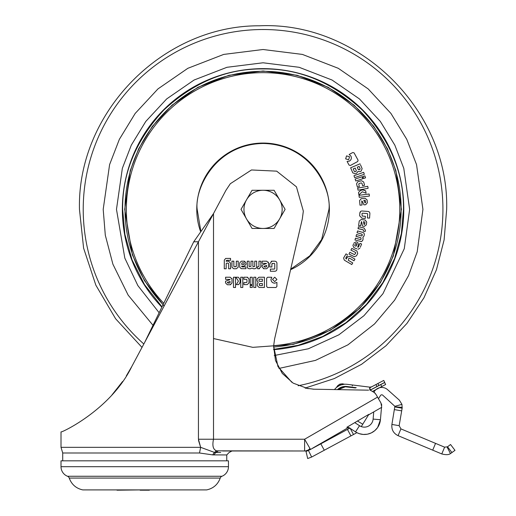 <?xml version="1.0" encoding="UTF-8"?>
<svg xmlns="http://www.w3.org/2000/svg" width="516" height="516" viewBox="0 0 516 516"><rect width="100%" height="100%" fill="white"/><g stroke="black" fill="none" stroke-linecap="round" stroke-linejoin="round"><path stroke-width="0.77" d="M308.439 450.442L311.645 457.047L350.925 435.897L347.442 429.428L309.806 449.804L305.401 450.984L304.614 450.984L304.614 439.232L310.49 449.41L309.806 449.804M368.501 414.922L381.505 407.421L381.414 408.459L381.698 407.137L380.905 402.912L381.808 405.176M384.626 382.537L385.652 384.485L384.626 382.537L380.731 384.601L381.763 386.548L385.652 384.485M144.732 342.295L193.732 241.785L198.441 241.785L131.806 366.489C110.605 410.362 59.604 433.614 61.011 431.886L61.011 447.333L62.713 452.996L199.511 452.996L212.663 454.88L214.404 452.39L200.647 447.333L198.441 439.232L198.441 241.785L213.514 213.572L213.514 439.232C212.095 445.818 213.147 449.688 216.681 450.842L304.614 450.984L222.706 450.984L231.981 450.984L229.072 452.519L226.756 454.944L226.756 460.827M62.713 452.996L62.713 460.827M226.756 454.944L212.663 454.88M228.459 460.827L61.011 460.827L61.011 466.696A10.281 10.281 0 0 0 67.525 476.268L221.945 476.268A10.281 10.281 0 0 0 228.459 466.696L228.459 460.827M184.489 478.08L220.229 478.08A2.935 2.935 0 0 1 221.945 476.268M104.974 478.08L69.241 478.08C71.595 484.485 76.11 488.433 82.779 489.903L206.69 489.903C213.36 488.433 217.868 484.485 220.229 478.08L69.241 478.08A2.935 2.935 0 0 0 67.525 476.268M451.984 452.635L447.533 446.792L450.539 444.508L454.989 450.345L450.462 453.596C448.791 454.88 445.901 454.989 441.786 453.945L398.081 435.659C393.424 433.35 391.373 429.609 391.908 424.442L394.869 406.311L401.951 404.37L399.32 400.119L387.613 389.69A8.811 8.811 0 0 0 374.248 391.638L373.958 392.108L376.074 394.566L378.499 398.739L380.498 395.501A1.471 1.471 0 0 1 382.724 395.172L394.869 406.311M225.963 190.275L230.33 183.715L225.963 190.275L213.514 213.572L193.732 241.785M303.337 211.096L302.312 218.907L303.337 211.096L296.448 186.831L276.679 171.151L251.479 169.964L230.33 183.715M368.598 390.173L313.012 389.193M308.149 388.703L293.146 383.13L282.284 373.423L275.492 360.536L273.615 346.094L274.622 338.851L302.312 218.907M291.811 382.272L277.969 366.605L273.615 346.165M235.67 266.817L236.289 266.398L236.289 261.186L238.205 261.186L238.179 267.262L236.367 268.739L233.742 268.739L231.968 267.282L231.936 261.186L233.858 261.186L233.864 266.398L234.49 266.817L236.289 266.398M253.317 266.817L254.756 266.32L254.756 261.186L256.658 261.186L256.658 266.92L256.407 267.946L254.898 268.739L253.427 268.739L251.931 268.068L250.434 268.739L248.964 268.739L247.454 267.946L247.216 261.186L249.131 261.186L249.118 266.308L249.641 266.817L250.976 266.308L250.976 261.186L252.892 261.186L252.892 266.32L253.317 266.817M266.559 263.424L262.109 263.276L262.109 261.186L266.74 261.186L268.514 262.96L268.514 266.94L266.74 268.72L263.882 268.72L262.109 266.94L262.109 265.147L266.559 263.424M230.039 279.466L225.582 279.317L225.582 277.221L230.213 277.221L231.987 278.995L231.987 282.974L230.213 284.755L227.356 284.755L225.582 282.974L225.582 281.181L230.065 279.608L229.736 279.317M238.663 284.606L236.36 284.606L238.418 281.097L235.902 277.221L238.263 277.221C240.656 279.633 240.791 282.097 238.663 284.606C240.791 282.097 240.656 279.633 238.263 277.221M246.958 279.788L246.435 279.279L243.887 279.279L243.887 277.221L247.267 277.221L249.009 278.963L249.009 282.871L247.267 284.613L243.887 284.613L243.887 282.613L246.435 282.613L246.958 282.097L246.958 279.788L246.435 279.279M252.26 277.221L252.26 284.606L250.208 284.606L250.208 277.221L252.26 277.221M258.135 282.471L257.02 280.575L257.02 279.117L258.916 277.221L264.398 277.221L264.398 287.476L259.122 287.476L257.226 285.58L257.226 284.355L258.135 282.471L257.226 284.355M274.725 281.633L272.512 279.427L274.725 277.221L276.924 279.427L274.725 281.633L272.512 279.427L274.725 277.221M374.248 391.638L373.958 392.108L376.074 394.566L374.7 392.773L370.836 390.502M313.973 389.219L305.091 388.09L334.323 378.563L361.542 364.322L385.987 345.752L406.982 323.371L423.965 297.79L436.459 269.72L444.102 239.946L446.663 209.367C449.301 109.895 358.788 21.182 259.393 25.8C162.592 25.329 77.045 112.585 79.464 209.367L83.598 248.112L95.841 285.155L115.61 318.759L142.003 347.403L136.972 356.82M267.611 287.502L266.643 286.541L266.643 278.221L267.611 277.247L271.771 277.247L270.965 279.44C271.164 281.736 272.416 282.987 274.712 283.187L276.899 282.387L276.899 286.548L275.957 287.502L267.611 287.502L266.643 286.541M255.794 277.221L255.794 287.476L253.749 287.476L253.749 277.221L255.794 277.221M250.208 287.476L250.208 285.425L252.26 285.425L252.26 287.476L250.208 287.476M242.791 277.221L242.791 287.476L240.746 287.476L240.746 277.221L242.791 277.221M235.528 277.221L235.528 287.476L233.477 287.476L233.477 277.221L235.528 277.221M271.893 266.978L269.726 266.978L269.726 263.74L271.951 261.186L274.441 261.186C276.26 261.231 277.092 262.18 276.924 264.037L276.924 268.765C276.969 270.461 276.15 271.293 274.454 271.255L270.365 271.255L270.365 269.088L274.37 269.088L274.764 268.668L274.764 263.824L274.209 263.347L271.893 263.799L271.893 266.978M258.955 266.417L258.955 261.186L260.864 261.186L260.864 266.791L258.922 268.739L257.619 268.739L257.619 266.817L258.955 266.417M239.701 267.262L239.676 262.902L241.333 261.186L244.016 261.186L245.945 262.883L245.945 264.411L244.113 266.192L241.565 266.192L241.985 266.888L245.919 266.888L245.919 268.701L241.256 268.668L239.701 267.262M224.299 260.077L225.685 258.439L230.555 258.393L230.555 260.316L226.724 260.316L226.176 260.774L226.176 261.219L228.653 261.219L230.555 263.134L230.555 268.772L228.64 268.772L228.64 263.74L228.124 263.134L226.653 263.147L226.176 263.611L226.176 268.772L224.273 268.772L224.299 260.077L225.685 258.439M256.51 267.752L256.265 268.133M253.427 268.739L251.931 268.068M249.118 266.308L249.641 266.817M268.262 262.044L268.514 262.96M263.882 268.72L263.334 268.636M231.903 278.447L231.987 278.995M230.762 284.671L230.213 284.755M227.356 284.755L225.582 282.974M247.267 277.221L247.809 277.305M246.435 282.613L246.958 282.097M257.226 285.58L259.122 287.476M312.515 448.236L347.849 427.841L346.862 427.267L368.863 414.342L361.29 426.597L359.529 425.713L355.53 431.873L348.668 427.416L349.384 427.88L347.849 427.841L312.573 448.204L347.849 427.841M378.499 398.739L380.905 402.912L377.551 397.12L304.614 439.232L198.441 439.232M271.771 277.247L270.965 279.44C271.164 281.736 272.416 282.987 274.712 283.187L276.899 282.387M271.177 261.27L271.951 261.186M276.924 268.765C276.969 270.461 276.15 271.293 274.454 271.255M274.37 269.088L274.764 268.668M274.764 263.824L274.209 263.347M272.583 263.347L271.893 263.799M259.548 268.681L258.922 268.739M244.016 261.186L244.965 261.328M226.653 263.147L226.176 263.611M374.145 392.263L374.7 392.773M218.236 450.984L215.785 452.519L214.404 452.39L216.681 450.842M216.668 450.842L215.449 450.429M266.617 266.533L266.082 267.036L264.424 267.036L263.902 266.333L266.617 265.418L266.617 266.533L266.082 267.036M227.898 283.078L227.375 282.368L230.091 281.452L230.091 282.568L229.555 283.078L227.898 283.078L227.375 282.555M259.251 284.077L259.767 283.561L262.373 283.561L262.373 285.587L259.767 285.587L259.251 285.077L259.767 283.561M259 279.685L259.509 279.175L262.373 279.175L262.373 281.343L259.509 281.343L259 280.833L259 279.685L259.509 279.175M111.914 394.998L122.576 381.517M126.336 375.874L131.806 366.489M198.486 440.335L200.647 447.333L199.511 452.996M305.401 450.984L308.233 450.029L310 448.559M257.097 450.984L279.13 450.984M308.233 450.029L310.49 449.41M347.442 429.428L350.029 428.035M346.862 427.267L349.216 427.79M354.956 422.746L359.529 425.713A8.811 8.811 0 0 0 373.113 419.089L373.739 411.903M381.505 407.421L380.427 419.734L373.113 419.089M243.926 262.844L244.313 263.276L244.036 264.508L242.094 264.54L241.598 264.115L242.069 262.844L243.926 262.844L244.313 263.276M372.771 391.309L381.763 386.548M369.959 390.302L380.731 384.601M369.617 389.341A5.141 5.141 0 0 0 370.346 389.38L369.617 389.341L369.753 388.258M334.491 389.58A13.951 13.951 0 0 1 347.21 384.33L369.888 387.155L369.804 387.8M338.303 389.645L345.333 386.794L355.427 387.948L356.221 387.677L346.933 386.516A11.752 11.752 0 0 0 337.419 389.632M350.241 428.441L353.512 434.504L355.427 433.472A10.281 10.281 0 0 0 356.775 432.602L359.168 433.633M359.207 433.646L363.141 434.433M363.348 434.446L367.205 434.22M367.553 434.156L371.21 432.943M371.417 432.847L374.79 430.634M374.822 430.608L377.531 427.641M377.648 427.474L380.427 419.734A16.157 16.157 0 0 1 355.53 431.873M401.951 404.37L402.138 408.188L394.901 406.95M213.837 454.944L215.785 452.519L220.687 452.519M215.785 452.519C233.425 452.519 233.425 452.519 215.785 452.519M306.549 450.907A8.811 8.811 0 0 0 308.375 450.468M308.162 450.578L306.007 451.397L307.697 458.543L311.645 457.047M353.512 434.504L350.925 435.897M378.912 385.471L384.755 382.382L383.723 380.434L377.88 383.523L378.912 385.471L370.604 389.87L369.572 387.922L377.88 383.523M371.623 386.839L369.888 387.155M347.21 384.33L352.396 384.975L352.286 385.891M339.954 384.523L339.973 384.517C337.18 385.871 337.18 385.871 339.973 384.517L340.225 385.149C345.494 383.762 345.494 383.762 340.225 385.149C335.471 387.806 335.471 387.806 340.225 385.149L337.916 386.452M344.74 386.452L344.314 386.484M343.991 386.523L343.321 386.626M342.553 386.8L339.696 387.955M339.025 388.361L338.47 388.748M338.212 388.948L337.877 389.219M352.073 387.555L346.887 386.884L356.105 387.716M346.933 386.516L346.887 386.884A11.384 11.384 0 0 0 345.333 386.794L341.515 388.342M337.354 386.832L336.896 387.174M336.516 387.49L336.851 387.213M337.967 386.426L339.335 385.652M341.218 384.891L344.043 384.297M343.991 384.304L343.166 384.42M343.153 384.42L340.908 384.994M354.266 387.813L355.26 387.929M402.241 407.363L394.921 406.814M391.908 424.442L399.152 425.681L402.138 408.188M398.081 435.659L400.913 428.886L399.152 425.681M339.973 384.517C342.921 383.556 342.921 383.556 339.973 384.517L340.36 384.356M344.243 384.149L342.289 383.794L339.825 384.149L337.799 385.607L336.232 387.729M441.786 453.945L444.618 447.166L400.913 428.886M447.533 446.792L444.618 447.166M450.462 453.596L447.101 447.069M112.424 489.903L116.9 489.903M117.016 490.2L140.255 489.903M149.214 489.903L177.046 489.903M140.139 490.2L149.33 490.2M282.162 209.367A19.092 19.092 0 0 0 279.601 199.815L274.086 190.269L252.04 190.269L241.017 209.367L252.04 228.459L274.086 228.459L285.116 209.367L279.601 199.815A19.092 19.092 0 0 0 246.525 199.815A19.092 19.092 0 0 0 263.063 228.459A19.092 19.092 0 0 0 282.162 209.367M273.59 349.39L298.158 345.327L322.764 336.464L346.01 322.668L366.47 304.363L382.93 282.51L394.63 258.439L401.371 233.619L403.486 209.367C403.918 173.376 390.212 140.281 362.355 110.076C332.143 82.218 299.048 68.512 263.063 68.944C227.079 68.512 193.984 82.218 163.772 110.076C135.921 140.281 122.208 173.382 122.647 209.367L124.891 234.367L132.077 259.948L144.532 284.651L162.011 306.859M124.995 209.367A138.069 138.069 0 0 0 163.108 304.608A138.069 138.069 0 0 1 263.063 71.298A138.069 138.069 0 0 1 401.132 209.367A138.069 138.069 0 0 1 273.583 347.029A138.069 138.069 0 0 0 401.132 209.367M358.601 225.576L359.252 220.996L358.601 225.576L360.671 225.873L361.445 221.487L360.671 225.873L359.426 225.698M362.871 226.189L364.296 226.389L366.302 224.879L366.708 222.054L365.199 220.048L361.258 219.487L359.252 220.996M361.774 222.409L362.516 226.137M362.625 232.374L357.575 230.929L357.053 232.755L361.987 234.167L362.071 235.689L362.335 234.767M355.401 238.527L355.008 239.882M356.433 234.909L356.014 236.386L360.936 237.799L356.046 236.27M356.498 250.782L351.789 248.415L350.932 250.125L355.588 252.466L350.932 250.125L351.448 249.099M356.924 251.002L357.711 253.446L356.537 255.794L354.434 256.729M355.588 252.466L355.685 253.208L354.498 254.633L349.842 252.298L349.313 253.343M343.598 258.09L344.307 260.116M346.242 259.077L347.494 256.949L346.242 259.077L345.739 258.155L347.139 255.775M354.195 260.464L354.911 259.251M351.977 264.224L352.75 262.915L348.3 260.296L348.732 258.632M353.563 243.907L352.938 245.506L353.918 247.68L356.917 248.86M356.201 241.836L357.627 242.397L356.201 241.836L353.918 243.01M357.678 247.125L358.059 247.261L357.678 247.125L358.607 244.758L357.627 242.397M359.923 243.326L361.606 243.991L359.923 243.326L358.478 246.99L359.633 244.062M360.336 247.216L361.516 244.216M358.349 227.182L358.04 228.678L363.161 229.73L358.065 228.562M363.664 231.194L363.283 231.116L363.457 230.297L363.283 231.116L365.167 231.503L365.431 230.233L363.915 227.937L358.42 226.808M365.27 218.016L365.238 218.449L364.593 218.403M367.07 211.367L362.832 211.057C361 210.754 359.994 211.515 359.813 213.321L359.633 215.804L359.813 213.321L360.684 211.36M362.232 216.056L365.399 216.288L362.232 216.056L361.955 213.714L362.464 213.192L367.295 213.553L367.682 213.972L367.392 217.965L369.553 218.12L367.392 217.965L367.45 217.165M359.633 215.804L362.013 218.21L365.238 218.449L365.386 216.41M350.596 165.372L357.698 161.521L358.085 160.218L357.698 161.521M349.074 165.107L347.087 161.45L349.074 165.107L350.383 165.488M352.383 152.736L349.151 154.49L350.899 156.032C351.822 158.154 351.319 159.844 349.397 161.108L347.087 161.45M354.099 152.884L358.085 160.218L354.099 152.884L352.809 152.504M355.756 173.64L356.601 173.286L357.911 171.512L359.994 171.622L361.129 171.144L362.135 168.661L360.49 164.772M352.77 172.841L350.635 167.79L360.084 163.798L350.635 167.79L352.77 172.841L355.26 173.847M363.07 176.911L363.58 178.465L365.528 177.833L363.541 178.349M364.509 176.014L362.948 176.517M357.388 187.108L356.543 183.838L357.388 187.108L359.381 186.599L358.743 184.128L359.104 183.496L361.342 182.916L361.968 183.296L362.484 185.296M361.574 180.742L363.696 181.993L361.574 180.742L357.794 181.722L356.543 183.838M364.548 185.263L362.606 185.76L364.548 185.263L363.696 181.993M362.097 183.793L361.968 183.296M368.043 187.914L367.766 186.424M367.74 186.302L357.659 188.172L357.962 189.785M361.71 200.879L362.071 205.02L361.71 200.879M360.407 205.168L359.987 205.2L359.588 200.589L359.987 205.2L362.071 205.02M364.29 204.826L365.715 204.704L367.34 202.782L367.089 199.937L365.16 198.325L361.2 198.673L359.588 200.589M362.367 201.395L363.928 204.858M369.359 195.635L369.166 194.132M363.535 190.14L365.676 190.888L366.096 193.152L364.399 192.539M358.917 194.945L358.485 192.623L358.917 194.945L362.264 191.765L366.096 193.152L365.676 190.888C362.78 189.262 360.381 189.843 358.485 192.623M362.671 178.33L362.2 176.885M355.776 181L355.143 179.052L355.776 181L362.793 178.723M364.193 173.873L363.696 172.441M363.651 172.325L353.976 175.711L354.518 177.259M369.553 218.12L369.856 214.043C370.011 212.36 369.243 211.476 367.553 211.399M363.161 229.73L363.457 230.297M357.988 249.254L359.865 248.319M358.478 246.99L358.059 247.261M347.681 254.852L346.03 253.878L343.759 257.729M344.617 260.328L351.783 264.553M348.88 258.374L349.661 258.232L354.002 260.793M354.969 259.148L350.112 256.284L347.494 256.949M348.977 254.014L354.111 256.594M362.071 235.689L361.477 235.954L356.543 234.541M360.936 237.799L361.058 239.218L360.42 239.585L355.505 238.16M354.976 239.998L361.535 241.63L362.716 240.398L363.122 238.985L362.89 237.366L363.948 236.109L364.348 234.703L363.999 233.026L363.083 232.51M365.528 177.833L364.896 175.885M358.033 190.185L368.114 188.314M369.153 194.01L358.981 195.312L359.239 197.344L369.411 196.041M362.168 176.775L355.143 179.052M354.653 177.646L364.328 174.253M349.532 156.761L346.539 155.877L345.656 158.87L348.642 159.754L349.532 156.761M354.744 245.429L355.427 243.7L356.788 243.81L356.33 246.029L354.976 246.042L354.744 245.429L355.427 243.7M364.128 224.557L363.419 221.712L364.522 221.867L364.954 222.467L364.722 224.112L364.128 224.557L363.632 222.841M356.066 171.357L355.008 171.802L354.337 171.531L353.221 168.9L355.221 168.055L356.337 170.693L355.853 171.447M359.317 166.842L359.13 166.404L357.265 167.19L359.13 166.404L360.149 168.803L359.878 169.474L358.278 169.59L357.265 167.19L358.278 169.59M365.141 202.956L363.812 200.343L364.922 200.247L365.47 200.737L365.618 202.388L365.141 202.956L364.27 201.395M356.33 246.029L357.014 244.21M356.788 243.81L355.969 243.5M364.909 222.796L364.954 222.467M356.337 170.693L356.111 170.164M355.408 168.493L355.221 168.055L353.221 168.9L354.337 171.531M360.149 168.803L359.942 168.319M358.949 169.861L359.878 169.474M364.922 200.247L363.812 200.343M61.011 466.696L228.459 466.696M61.011 447.333L200.647 447.333M324.28 450.242L320.797 443.773M357.407 420.953L362.742 424.249M375.938 384.555L376.964 386.503M345.333 386.794A11.384 11.384 0 0 0 337.954 389.638M401.687 410.859L394.443 409.62M432.718 450.152L435.549 443.373M143.829 343.991A179.839 179.839 0 0 1 263.063 29.522A179.839 179.839 0 0 1 298.145 385.749M153.013 325.312L128.155 295.126L112.894 264.179L105.296 235.161L103.2 209.367L109.598 164.604L119.37 139.314L135.173 113.449L157.948 88.92L187.837 68.312L223.712 54.419L263.063 49.504L302.415 54.419L338.296 68.312L368.179 88.92L390.954 113.449L406.763 139.314L416.535 164.604L422.927 209.367L417.218 251.692L408.575 275.563L394.637 300.164L374.526 323.958L347.926 344.843L315.47 360.394L278.943 368.437M274.241 355.518L308.368 348.771L338.864 334.826L363.948 315.708L382.943 293.72L404.273 248.693L409.646 209.367L403.783 168.319L394.824 145.131L380.331 121.415L359.446 98.924L332.046 80.025L299.145 67.293L263.063 62.784L226.982 67.293L194.087 80.025L166.681 98.924L145.802 121.415L131.309 145.131L122.35 168.319L116.481 209.367L124.814 258.084L137.875 285.612L159.141 312.741M122.35 209.367A140.713 140.713 0 0 1 263.063 68.647A140.713 140.713 0 0 1 403.776 209.367A140.713 140.713 0 0 0 263.063 68.654A140.713 140.713 0 0 0 161.869 307.143A140.713 140.713 0 0 1 122.35 209.367M273.596 349.68A140.713 140.713 0 0 0 403.776 209.367A140.713 140.713 0 0 1 273.596 349.68M213.514 338.548L252.827 347.345L293.436 344.353L330.292 330.298L359.755 308.336L380.544 282.458L393.302 256.078L401.429 209.367L395.895 170.622L387.432 148.731L373.752 126.349L354.041 105.122L328.176 87.281L297.126 75.259L263.063 71.002L229.007 75.259L197.95 87.281L172.086 105.122L152.375 126.349L138.694 148.731L130.238 170.622L124.704 209.367L132.406 254.891L144.467 280.627L164.101 306.059M163.746 303.298A136.701 136.701 0 0 1 263.063 72.666A136.701 136.701 0 0 1 399.765 209.367A136.701 136.701 0 0 1 273.641 345.656M200.479 231.252A66.3 66.3 0 0 1 263.063 143.061A66.3 66.3 0 0 1 290.592 269.681M200.769 230.833L197.177 209.367C194.526 190.088 214.295 144.37 263.063 143.474C311.832 144.37 331.601 190.088 328.956 209.367L321.649 239.521L309.71 255.897L290.708 269.178M380.634 402.416L378.718 399.1M338.09 386.342L338.509 386.091L338.09 386.342M342.121 384.633L342.592 384.523L342.121 384.633"/></g></svg>
